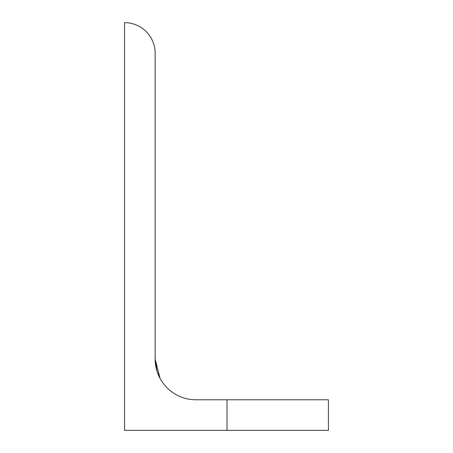<?xml version="1.0" encoding="UTF-8"?>
<svg xmlns="http://www.w3.org/2000/svg" width="453" height="453" viewBox="0 0 453 453"><rect width="100%" height="100%" fill="white"/><g stroke="black" fill="none" stroke-linecap="round" stroke-linejoin="round"><path stroke-width="0.68" d="M328.425 430.35L328.425 399.773L195.923 399.773A40.77 40.77 0 0 1 155.153 359.002L156.987 371.092L160.068 378.414L155.153 359.002L155.153 53.228A30.578 30.578 0 0 0 124.575 22.65L124.575 430.35L328.425 430.35M160.605 379.376L160.085 378.436M227.01 430.35L227.01 399.773"/></g></svg>

